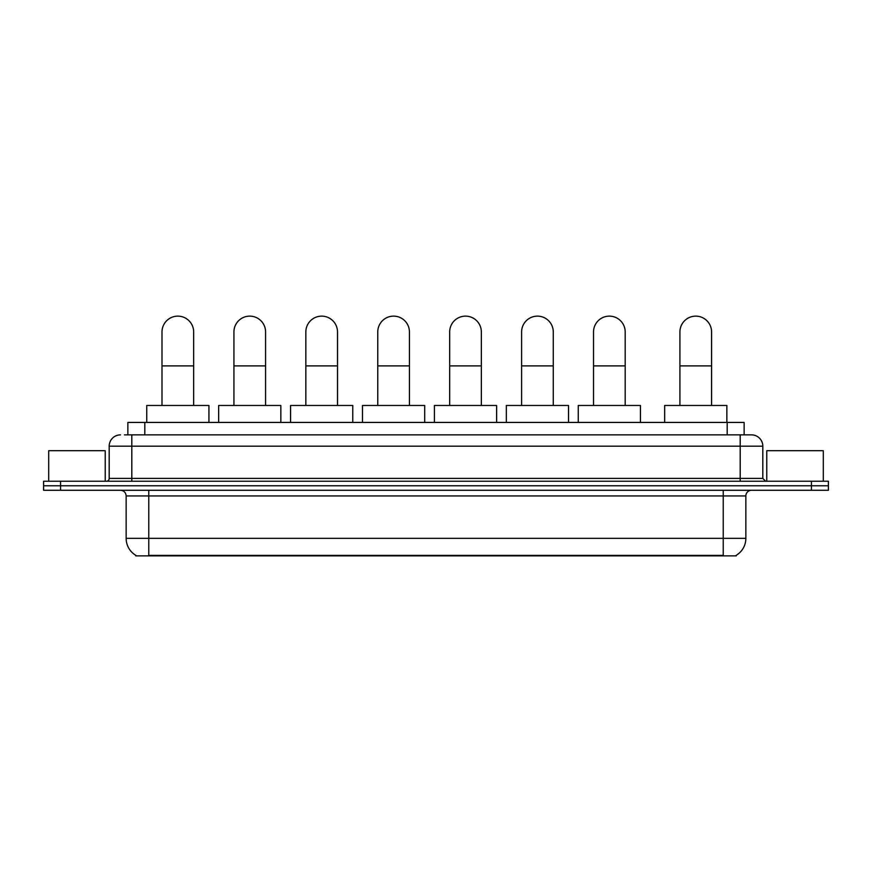 <?xml version="1.0" encoding="UTF-8"?>
<svg xmlns="http://www.w3.org/2000/svg" width="872" height="872" viewBox="0 0 872 872"><rect width="100%" height="100%" fill="white"/><g stroke="black" fill="none" stroke-linecap="round" stroke-linejoin="round"><path stroke-width="1.31" d="M127.857 434.866L127.857 422.43L744.143 422.43L744.143 434.866M736.241 555.311L736.241 555.867L135.76 555.867L135.76 555.311M135.934 555.41A19.794 19.794 0 0 1 126.146 538.34L148.763 538.34L148.763 555.41L723.237 555.41L723.237 538.34L745.854 538.34L745.854 495.939A5.657 5.657 0 0 1 751.501 490.282M126.146 538.34L126.146 495.939C125.819 492.495 123.933 490.62 120.5 490.282M736.066 555.41A19.794 19.794 0 0 0 745.854 538.34M60.56 481.235L828.4 481.235L828.4 485.759L43.6 485.759L43.6 490.282L60.56 490.282L60.56 485.759L43.6 485.759L43.6 481.235L60.56 481.235L60.56 485.759L828.4 485.759L828.4 490.282L60.56 490.282M124.718 434.866L751.501 434.866A11.303 11.303 0 0 1 762.815 446.181L762.815 478.401L765.638 481.235M124.456 434.866L131.803 434.866L131.803 446.181L109.185 446.181L109.185 478.401A2.823 2.823 0 0 1 106.362 481.235M120.5 434.866A11.303 11.303 0 0 0 109.185 446.181M762.815 446.181L740.197 446.181L740.197 434.866L751.501 434.866M105.229 481.235L105.229 450.704L48.69 450.704L48.69 481.235M823.31 481.235L823.31 450.704L766.771 450.704L766.771 481.235M161.996 405.469L161.996 331.96A15.827 15.827 0 0 1 177.834 316.133A15.827 15.827 0 0 1 193.66 331.96A15.827 15.827 0 0 0 177.834 316.133M193.66 405.469L193.66 331.96M208.931 422.43L208.931 405.469L146.736 405.469L146.736 422.43M233.925 405.469L233.925 331.96A15.827 15.827 0 0 1 249.752 316.133A15.827 15.827 0 0 1 265.579 331.96A15.827 15.827 0 0 0 249.752 316.133M265.579 405.469L265.579 331.96M280.849 422.43L280.849 405.469L218.654 405.469L218.654 422.43M305.843 405.469L305.843 331.96A15.827 15.827 0 0 1 321.67 316.133A15.827 15.827 0 0 1 337.508 331.96A15.827 15.827 0 0 0 321.67 316.133M337.508 405.469L337.508 331.96M352.768 422.43L352.768 405.469L290.572 405.469L290.572 422.43M377.761 405.469L377.761 331.96A15.827 15.827 0 0 1 393.599 316.133A15.827 15.827 0 0 1 409.426 331.96A15.827 15.827 0 0 0 393.599 316.133M409.426 405.469L409.426 331.96M424.697 422.43L424.697 405.469L362.49 405.469L362.49 422.43M449.68 405.469L449.68 331.96A15.827 15.827 0 0 1 465.517 316.133A15.827 15.827 0 0 1 481.344 331.96A15.827 15.827 0 0 0 465.517 316.133M481.344 405.469L481.344 331.96M496.615 422.43L496.615 405.469L434.42 405.469L434.42 422.43M521.609 405.469L521.609 331.96A15.827 15.827 0 0 1 537.435 316.133A15.827 15.827 0 0 1 553.273 331.96A15.827 15.827 0 0 0 537.435 316.133M553.273 405.469L553.273 331.96M568.533 422.43L568.533 405.469L506.338 405.469L506.338 422.43M593.527 405.469L593.527 331.96A15.827 15.827 0 0 1 609.354 316.133A15.827 15.827 0 0 1 625.191 331.96A15.827 15.827 0 0 0 609.354 316.133M625.191 405.469L625.191 331.96M640.451 422.43L640.451 405.469L578.256 405.469L578.256 422.43M679.92 405.469L679.92 331.96A15.827 15.827 0 0 1 695.758 316.133A15.827 15.827 0 0 1 711.585 331.96A15.827 15.827 0 0 0 695.758 316.133M711.585 405.469L711.585 331.96M726.856 422.43L726.856 405.469L664.66 405.469L664.66 422.43M720.97 555.867L720.97 555.311M151.03 555.867L151.03 555.311M144.817 434.866L144.817 422.43M727.183 434.866L727.183 422.43M723.237 490.282L723.237 495.939L126.146 495.939M745.854 495.939L723.237 495.939L723.237 538.34L148.763 538.34L148.763 490.282M811.44 490.282L811.44 481.235M131.803 481.235L131.803 478.401L762.815 478.401M109.185 478.401L131.803 478.401L131.803 446.181L740.197 446.181L740.197 481.235M161.996 365.891L193.66 365.891M233.925 365.891L265.579 365.891M305.843 365.891L337.508 365.891M377.761 365.891L409.426 365.891M449.68 365.891L481.344 365.891M521.609 365.891L553.273 365.891M593.527 365.891L625.191 365.891M679.92 365.891L711.585 365.891"/></g></svg>

